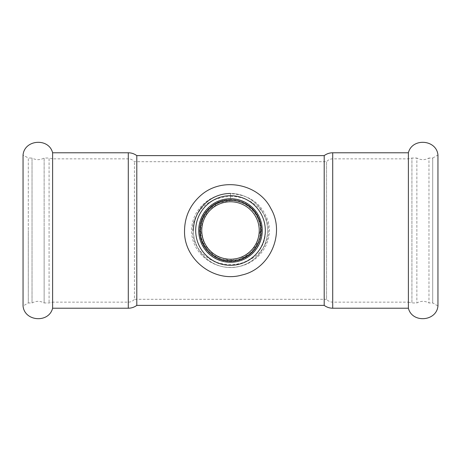 <?xml version="1.0" encoding="UTF-8"?>
<svg xmlns="http://www.w3.org/2000/svg" width="461" height="461" viewBox="0 0 461 461"><rect width="100%" height="100%" fill="white"/><g stroke="black" fill="none" stroke-linecap="round" stroke-linejoin="round"><path stroke-width="0.35" stroke-dasharray="2.31 1.73" d="M52.612 308.219L52.612 152.781M408.388 308.219L408.388 230.5L408.388 302.145L411.915 302.958L411.915 230.5L411.915 302.958L416.859 302.958C420.899 300.803 424.938 300.803 428.972 302.958L432.695 302.958L437.95 305.989L437.95 155.011L432.695 158.042L432.695 302.958L432.695 158.042L428.972 158.042L428.972 302.958L428.972 158.042C424.938 160.198 420.899 160.198 416.859 158.042L416.859 302.958L416.859 158.042L411.915 158.042L411.915 230.5L411.915 158.042L408.388 158.855L332.709 158.855C330.243 158.901 328.192 159.846 326.555 161.69L134.445 161.69C132.808 159.846 130.757 158.901 128.291 158.855L52.612 158.855L52.612 302.145L49.085 302.958L44.141 302.958L44.141 230.5L44.141 302.958C40.101 300.803 36.067 300.803 32.028 302.958L28.305 302.958L28.305 230.5L28.305 302.958L23.05 305.989L23.05 155.011L28.305 158.042L28.305 230.5L28.305 158.042L32.028 158.042L32.028 302.958L32.028 158.042C36.062 160.198 40.101 160.198 44.141 158.042L44.141 230.5L44.141 158.042L49.085 158.042L49.085 302.958L49.085 158.042L52.612 158.855L52.612 302.145L128.291 302.145L128.291 158.855L128.291 302.145C130.757 302.099 132.808 301.154 134.445 299.31L134.445 161.69L134.445 299.31L326.555 299.31L326.555 161.69L326.555 299.31C328.192 301.154 330.243 302.099 332.709 302.145L332.709 158.855L332.709 302.145L408.388 302.145L408.388 152.781M193.464 230.5A37.036 37.036 0 0 0 230.5 267.536A37.036 37.036 0 0 0 267.536 230.5A37.036 37.036 0 0 0 230.5 193.464A37.036 37.036 0 0 0 193.464 230.5A37.036 37.036 0 0 0 230.5 267.536A37.036 37.036 0 0 0 267.536 230.5A37.036 37.036 0 0 0 230.5 193.464M198.726 230.5A31.774 31.774 0 0 0 230.5 262.274A31.774 31.774 0 0 0 262.274 230.5A31.774 31.774 0 0 0 230.5 198.726A31.774 31.774 0 0 0 198.726 230.5A31.774 31.774 0 0 0 230.5 262.274A31.774 31.774 0 0 0 262.274 230.5A31.774 31.774 0 0 0 230.5 198.726A31.774 31.774 0 0 0 198.726 230.5A31.774 31.774 0 0 0 230.5 262.274A31.774 31.774 0 0 0 262.274 230.5A31.774 31.774 0 0 0 230.5 198.726A31.774 31.774 0 0 0 198.726 230.5M260.453 230.5A29.953 29.953 0 0 1 215.523 256.443A29.953 29.953 0 0 1 215.523 204.557A29.953 29.953 0 0 1 260.453 230.5M230.5 259.238A28.738 28.738 0 0 0 259.238 230.5A28.738 28.738 0 0 0 230.5 201.762A28.738 28.738 0 0 0 201.762 230.5A28.738 28.738 0 0 0 230.5 259.238M230.5 199.532A30.968 30.968 0 0 0 199.532 230.5A30.968 30.968 0 0 0 230.5 261.468A30.968 30.968 0 0 0 261.468 230.5A30.968 30.968 0 0 0 230.5 199.532A30.968 30.968 0 0 0 199.532 230.5A30.968 30.968 0 0 0 230.5 261.468A30.968 30.968 0 0 0 261.468 230.5A30.968 30.968 0 0 0 230.5 199.532M230.5 265.311A34.811 34.811 0 0 0 265.311 230.5C266.925 259.952 227.129 276.779 206.828 256.022C198.95 248.519 195.268 239.126 195.787 227.843C196.997 209.957 212.498 195.539 230.5 195.689C249.413 195.487 265.524 211.513 265.3 230.5M230.5 196.455C254.299 195.977 273.396 217.252 267.57 238.193C263.467 255.094 244.307 266.988 224.738 264.153C203.514 261.664 188.192 241.881 193.43 222.807C198.858 206.401 211.213 197.619 230.5 196.455L230.5 200.547L218.9 202.892L209.288 209.346L202.834 219.015L200.552 230.638L204.321 245.056L214.296 255.694L229.463 260.436L244.975 256.725L256.207 245.869L260.442 230.5C260.632 214.158 246.779 200.374 230.5 200.547M230.5 193.632C210.406 193.476 193.101 208.741 191.747 227.688C189.436 250.876 212.221 270.826 236.372 266.959C258.079 264.228 273.696 242.832 268.36 222.173C262.816 204.402 250.196 194.888 230.5 193.632L230.5 195.689M324.204 305.384L324.204 155.616M136.796 305.384L136.796 155.616M128.291 308.219L128.291 152.781M332.709 308.219L332.709 152.781M214.296 255.694C204.09 248.854 200.299 238.279 200.552 230.638"/><path stroke-width="0.69" d="M52.612 308.219C48.895 323.397 24.456 321.559 23.05 305.989L23.05 155.011C24.456 139.441 48.895 137.603 52.612 152.781L52.612 308.219L128.291 308.219L128.291 152.781C131.431 152.81 134.266 153.755 136.796 155.616L136.796 305.384C134.266 307.245 131.431 308.19 128.291 308.219M265.311 230.5A34.811 34.811 0 0 0 230.5 195.689A34.811 34.811 0 0 0 195.689 230.5A34.811 34.811 0 0 0 230.5 265.311A34.811 34.811 0 0 0 265.311 230.5A34.811 34.811 0 0 0 230.5 195.689A34.811 34.811 0 0 0 195.689 230.5A34.811 34.811 0 0 0 230.5 265.311M198.726 230.5A31.774 31.774 0 0 0 230.5 262.274A31.774 31.774 0 0 0 262.274 230.5A31.774 31.774 0 0 0 230.5 198.726A31.774 31.774 0 0 0 198.726 230.5M332.709 308.219L332.709 152.781L408.388 152.781L408.388 308.219L332.709 308.219C329.569 308.19 326.734 307.245 324.204 305.384L136.796 305.384M408.388 152.781C412.105 137.603 436.544 139.441 437.95 155.011L437.95 305.989C436.544 321.559 412.105 323.397 408.388 308.219M259.238 230.5A28.738 28.738 0 0 0 230.5 201.762A28.738 28.738 0 0 0 201.762 230.5A28.738 28.738 0 0 0 230.5 259.238A28.738 28.738 0 0 0 259.238 230.5M230.5 193.464A37.036 37.036 0 0 0 193.464 230.5M136.796 155.616L324.204 155.616L324.204 305.384M184.544 230.5C183.513 259.41 214.181 283.204 241.927 275.015C270.186 268.826 285.607 233.197 270.774 208.36C258.581 183.703 221.528 176.137 200.109 196.029C189.984 205.289 184.792 216.779 184.544 230.5M200.143 230.5C199.642 249.804 219.58 264.856 237.121 260.125C255.913 256.627 266.827 233.427 257.549 216.716C249.487 199.388 224.3 194.588 210.423 207.727C203.733 213.846 200.305 221.436 200.143 230.5M52.612 152.781L128.291 152.781M332.709 152.781C329.569 152.81 326.734 153.755 324.204 155.616"/></g></svg>
